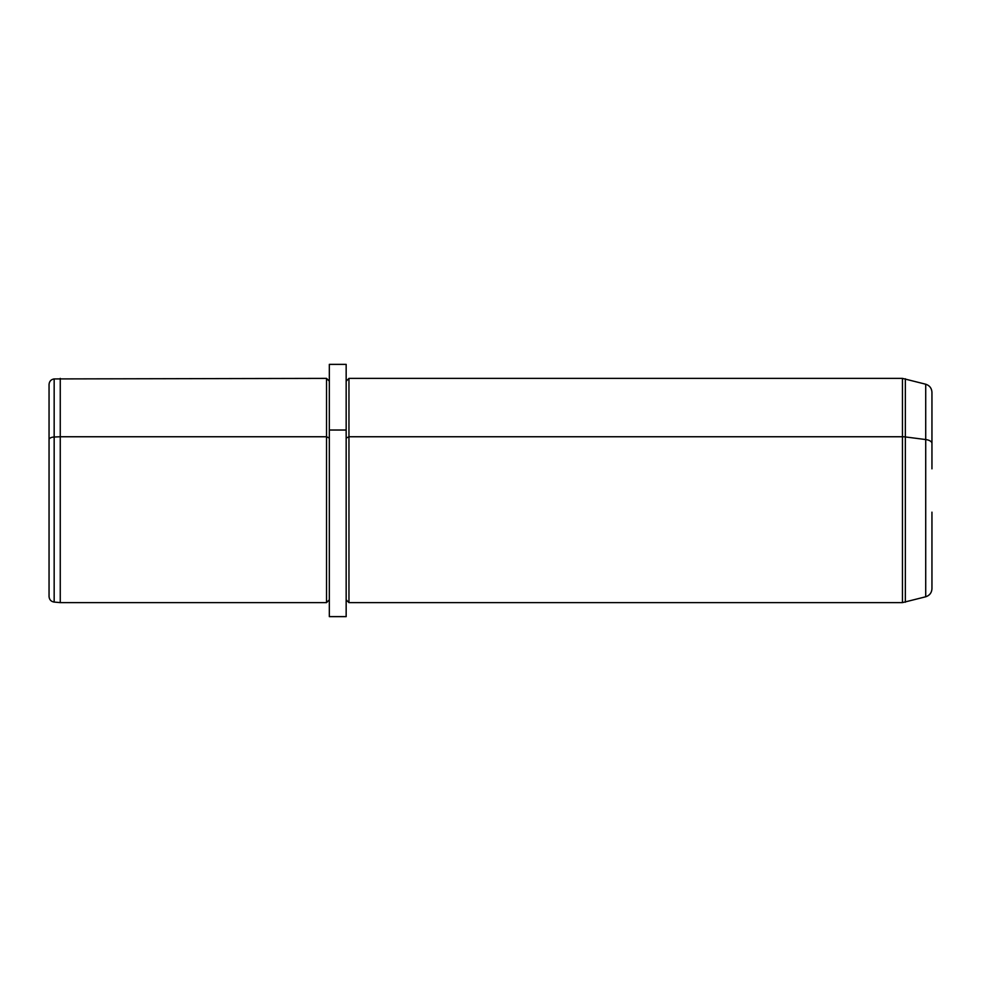 <?xml version="1.0" encoding="UTF-8"?>
<svg xmlns="http://www.w3.org/2000/svg" width="981" height="981" viewBox="0 0 981 981"><rect width="100%" height="100%" fill="white"/><g stroke="black" fill="none" stroke-linecap="round" stroke-linejoin="round"><path stroke-width="1.47" d="M329.334 430.034L329.334 364.368L346.158 364.368L346.158 430.034L329.334 430.034L346.158 430.034L346.158 616.632L329.334 616.632L329.334 430.034L329.334 599.808L326.538 602.616L326.538 436.753L329.334 438.09L326.538 436.753L326.538 602.616L60.258 602.616L60.258 436.753L326.538 436.753L326.538 378.384L326.538 436.753L60.258 436.753L60.258 602.616L54.163 602.076L54.163 437.011L60.258 436.753L60.258 378.384L60.258 436.753L54.163 437.011L54.163 602.076C51.024 601.537 49.32 599.673 49.05 596.497L49.05 439.684A5.604 2.685 0 0 1 54.163 437.011L54.163 378.924L54.163 437.011A5.604 2.685 180 0 0 49.05 439.684L49.05 541.316M49.05 439.684L49.05 384.503C49.32 381.327 51.024 379.463 54.163 378.924L326.538 378.384L329.334 381.192M931.95 512.168L931.95 588.649C931.705 592.757 929.62 595.467 925.721 596.779L902.446 602.616L902.446 436.753A11.208 5.371 0 0 1 905.353 436.937L905.353 378.764L905.353 436.937L925.721 439.549A8.412 4.034 0 0 1 931.95 443.449A8.412 4.034 180 0 0 925.721 439.549L925.721 596.779L925.721 439.549L905.353 436.937L905.353 602.236L905.353 436.937A11.208 5.371 180 0 0 902.446 436.753L902.446 378.384L902.446 436.753L348.954 436.753L902.446 436.753L902.446 602.616L348.954 602.616L348.954 378.384L348.954 436.753L346.158 438.09L348.954 436.753L348.954 602.616L346.158 599.808L346.158 430.034M925.721 439.549L925.721 384.221L925.721 439.549M346.158 381.192L348.954 378.384L902.446 378.384L925.721 384.221C929.62 385.533 931.705 388.243 931.95 392.351L931.95 468.832"/></g></svg>
